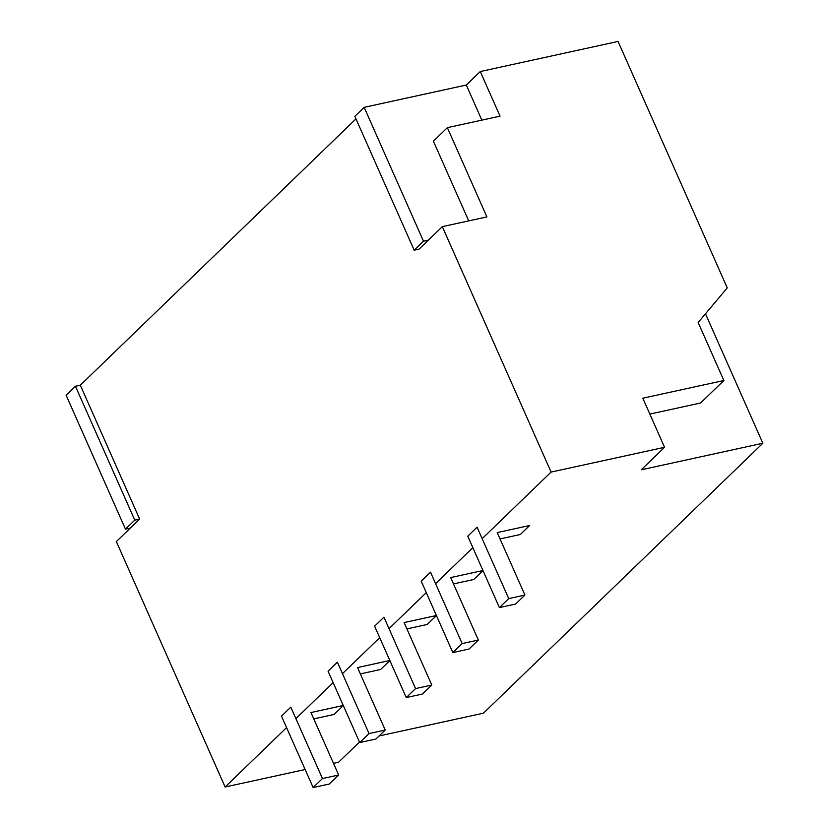 <?xml version="1.0" encoding="UTF-8"?>
<svg xmlns="http://www.w3.org/2000/svg" width="829" height="829" viewBox="0 0 829 829"><rect width="100%" height="100%" fill="white"/><g stroke="black" fill="none" stroke-linecap="round" stroke-linejoin="round"><path stroke-width="1.24" d="M359.475 742.048L338.595 762.224L333.486 763.343M379.06 735.976L483.452 713.178L762.856 443.246L705.489 313.787M481.846 120.132L466.302 85.035L480.271 71.543L618.061 41.45L727.261 287.891L698.153 322.502L723.862 380.511L642.807 398.21L664.557 447.297L641.273 469.794L762.856 443.246M664.557 447.297L551.088 472.074L482.157 538.663M472.841 547.668L435.588 583.657M426.272 592.652L389.019 628.651M379.713 637.646L342.46 673.635M333.144 682.63L295.891 718.629M286.575 727.624L225.115 787.001L116.361 541.575L139.645 519.078L80.32 385.205L355.983 118.879M305.145 769.53L225.115 787.001M466.302 85.035L364.169 107.335L354.853 116.329L414.179 250.203L419.039 249.146L442.323 226.649L551.088 472.074M442.323 226.649L486.903 216.908L447.359 127.666L500.042 116.164L480.271 71.543M468.717 220.887L433.391 141.158L447.359 127.666M723.862 380.511L700.578 403.008L649.843 414.085M313.134 787.55L329.341 784.006L338.657 775.011L322.45 778.555L290.803 707.158L281.497 716.152L313.134 787.55L322.45 778.555M313.787 718.888L334.077 714.463L343.299 705.552M343.268 705.489L310.968 712.536L338.657 775.011M359.703 742.556L375.91 739.022L385.226 730.028L369.009 733.561L337.372 662.164L328.056 671.158L359.703 742.556L369.009 733.561M360.356 673.904L380.646 669.469L389.868 660.558M389.837 660.495L357.537 667.552L385.226 730.028M406.262 697.572L422.479 694.028L431.785 685.034L415.578 688.578L383.941 617.18L374.625 626.175L406.262 697.572L415.578 688.578M406.915 628.91L427.215 624.475L436.427 615.574M436.406 615.512L404.106 622.558L431.785 685.034M452.831 652.578L469.038 649.045L478.354 640.04L462.147 643.584L430.51 572.186L421.194 581.181L452.831 652.578L462.147 643.584M453.484 583.917L473.784 579.492L482.996 570.58M482.965 570.518L450.675 577.575L478.354 640.04M499.4 607.595L515.607 604.051L524.923 595.056L508.716 598.59L477.069 527.192L467.763 536.197L499.4 607.595L508.716 598.59M500.053 538.933L520.343 534.498L529.658 525.503L497.234 532.581L524.923 595.056M364.169 107.335L423.495 241.208L414.179 250.203M423.495 241.208L428.355 240.141M80.32 385.205L75.46 386.273L134.775 520.135L139.645 519.078M134.775 520.135L125.469 529.14L66.144 395.267L75.46 386.273M125.469 529.14L130.329 528.073"/></g></svg>
